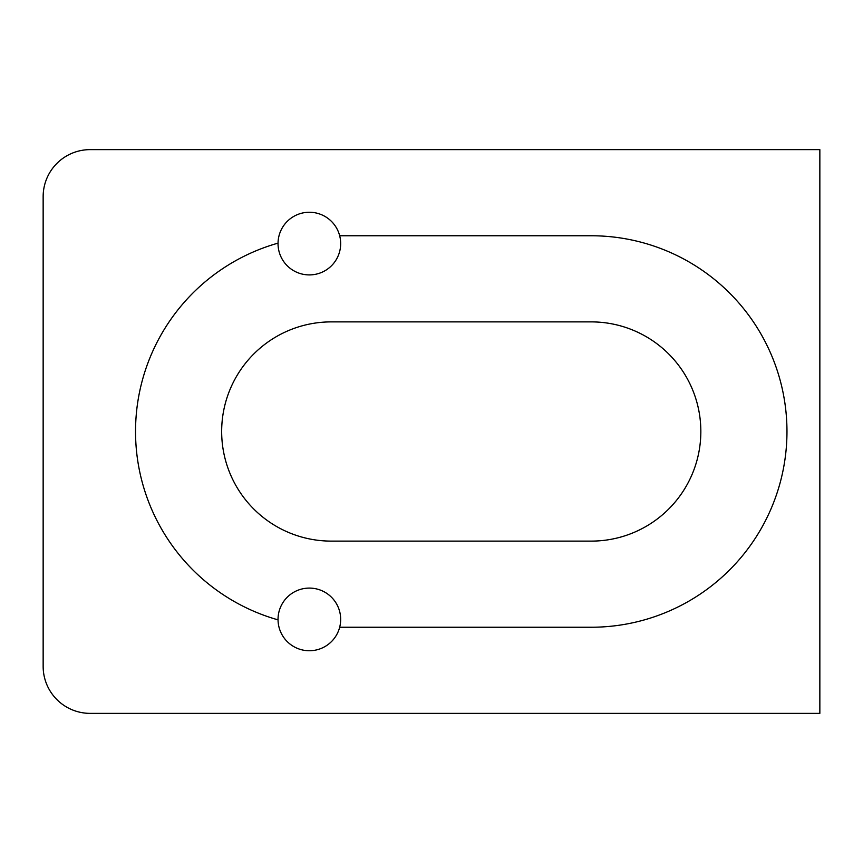 <?xml version="1.0" encoding="UTF-8"?>
<svg xmlns="http://www.w3.org/2000/svg" width="863" height="863" viewBox="0 0 863 863"><rect width="100%" height="100%" fill="white"/><g stroke="black" fill="none" stroke-linecap="round" stroke-linejoin="round"><path stroke-width="1.29" d="M786.97 431.5A195.739 195.739 0 0 0 591.22 235.761L339.677 235.761A31.316 31.316 0 0 0 278.037 243.139A195.739 195.739 0 0 0 278.037 619.861A31.316 31.316 0 0 0 339.677 627.239L591.22 627.239A195.739 195.739 0 0 0 786.97 431.5M278.037 619.861A31.316 31.316 0 0 1 309.353 588.091A31.316 31.316 0 0 1 339.677 627.239M339.677 235.761A31.316 31.316 0 0 1 309.353 274.909A31.316 31.316 0 0 1 278.037 243.139M331.284 321.888A109.612 109.612 0 0 0 221.662 431.5A109.612 109.612 0 0 0 331.284 541.112L591.22 541.112A109.612 109.612 0 0 0 700.842 431.5A109.612 109.612 0 0 0 591.22 321.888L331.284 321.888M819.85 149.633L90.13 149.633A46.98 46.98 0 0 0 43.15 196.613L43.15 666.387A46.98 46.98 0 0 0 90.13 713.367L819.85 713.367L819.85 149.633"/></g></svg>
